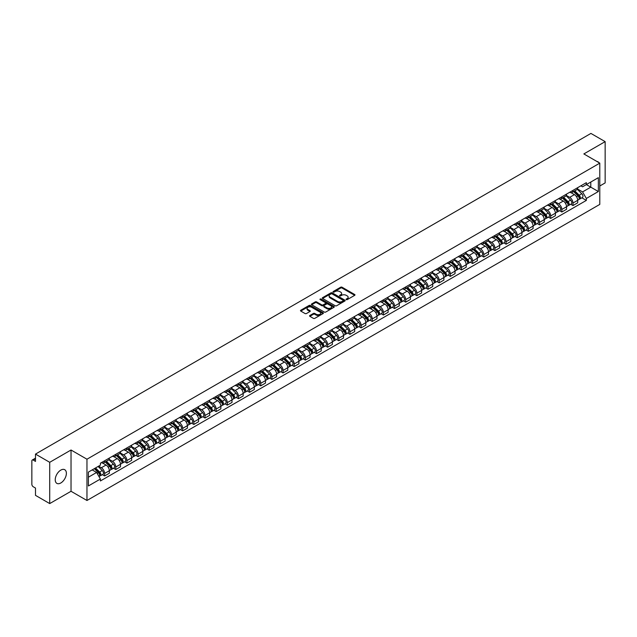 <?xml version="1.0" encoding="UTF-8"?>
<svg xmlns="http://www.w3.org/2000/svg" width="637" height="637" viewBox="0 0 637 637"><rect width="100%" height="100%" fill="white"/><g stroke="black" fill="none" stroke-linecap="round" stroke-linejoin="round"><path stroke-width="0.96" d="M346.257 299.629A0.693 0.398 0 0 0 347.237 299.629L354.69 295.329A0.995 0.573 0 0 0 354.984 294.923A0.995 0.573 0 0 0 354.69 294.517L342.061 287.223A0.995 0.573 0 0 0 340.66 287.223L333.207 291.531A0.693 0.398 0 0 0 334.186 292.096L335.15 291.539A3.177 1.831 0 0 1 339.64 291.539L340.691 292.144A3.177 1.831 0 0 1 341.623 293.442A3.177 1.831 0 0 1 340.691 294.74L339.728 295.297A0.693 0.398 0 0 0 340.715 295.863L341.679 295.305A3.177 1.831 0 0 1 346.17 295.305L347.221 295.91A3.177 1.831 0 0 1 348.152 297.208A3.177 1.831 0 0 1 347.221 298.506L346.257 299.064A0.693 0.398 0 0 0 346.257 299.629L346.257 299.064M60.802 482.981A7.883 4.555 120 0 0 65.953 476.038A7.883 4.555 120 0 0 64.743 469.716A7.883 4.555 120 0 0 60.802 470.106A7.883 4.555 120 0 0 55.65 477.057A7.883 4.555 120 0 0 56.86 483.372A7.883 4.555 120 0 0 60.802 482.981M598.852 162.594A7.883 4.555 120 0 0 598.016 161.838A7.883 4.555 120 0 0 596.933 161.487M309.861 315.498A0.995 0.573 0 0 0 309.566 315.904A0.995 0.573 0 0 0 309.861 316.31L313.404 318.357A0.995 0.573 0 0 0 314.805 318.357L323.086 313.579A0.995 0.573 0 0 0 323.373 313.173A0.995 0.573 0 0 0 323.086 312.767L310.45 305.473A0.995 0.573 0 0 0 309.049 305.473L300.768 310.251A0.995 0.573 0 0 0 300.481 310.657A0.995 0.573 0 0 0 300.768 311.063L305.051 313.531A0.995 0.573 0 0 0 306.453 313.531L309.996 311.493A0.995 0.573 0 0 0 310.291 311.087A0.995 0.573 0 0 0 309.996 310.681L307.878 309.455A2.652 1.529 0 0 1 307.098 308.372A2.652 1.529 0 0 1 308.738 306.954A2.652 1.529 0 0 1 311.628 307.289L319.941 312.09A2.652 1.529 0 0 1 320.722 313.173A2.652 1.529 0 0 1 319.081 314.59A2.652 1.529 0 0 1 316.191 314.256L314.805 313.452A0.995 0.573 0 0 0 313.404 313.452L309.861 315.498L309.861 316.31L313.404 314.28L313.404 313.452M86.966 459.213L71.026 450.009L49.718 462.311L35.497 454.093L590.921 133.42L605.15 141.637L583.85 153.931L599.791 163.136L86.966 459.213L86.966 500.483L599.791 204.405L599.791 163.136M335.221 305.76A0.995 0.573 0 0 0 336.623 305.76L344.904 300.975A0.995 0.573 0 0 0 345.198 300.568A0.995 0.573 0 0 0 344.904 300.17L332.275 292.877A0.995 0.573 0 0 0 330.874 292.877L322.593 297.654A0.995 0.573 0 0 0 322.298 298.06A0.995 0.573 0 0 0 322.593 298.466L335.221 305.76M320.451 299.78A0.693 0.398 0 0 1 321.152 299.876L333.979 307.281L325.714 312.058A0.995 0.573 0 0 1 324.313 312.058L311.684 304.765L315.227 302.734L315.227 301.906L311.684 303.953A0.995 0.573 0 0 0 311.389 304.359A0.995 0.573 0 0 0 311.684 304.765L311.684 303.953M315.227 302.734A0.995 0.573 0 0 1 316.629 302.734L316.629 301.906A0.995 0.573 0 0 0 315.227 301.906M316.629 301.906L321.749 304.868A0.995 0.573 0 0 0 323.15 304.868L325.507 303.507A0.995 0.573 0 0 0 325.794 303.101A0.995 0.573 0 0 0 325.507 302.702L320.172 299.621A0.693 0.398 0 0 1 321.152 299.056L333.995 306.469A0.995 0.573 0 0 1 334.282 306.875A0.995 0.573 0 0 1 333.995 307.273L333.995 306.469M49.718 462.311L49.718 503.58L35.497 495.363L35.497 488.061L33.283 486.779A2.022 1.17 -120 0 1 31.85 484.303L31.85 460.949A2.022 1.17 -120 0 1 32.272 460.018L35.497 458.154M599.791 186.004L605.15 182.907L605.15 141.637M49.718 503.58L71.026 491.278L86.966 500.483M35.497 454.093L35.497 461.403L33.283 460.121A2.022 1.17 -120 0 0 32.272 460.018M572.981 190.375A4.65 2.683 60 0 1 572.018 192.462L576.74 189.738A4.65 2.683 -120 0 0 577.703 187.652M566.285 195.384L569.693 197.351A4.65 2.683 60 0 1 572.981 203.044L577.703 200.321A4.65 2.683 -120 0 0 574.415 194.627L571.039 192.677M577.703 200.321L577.703 202.837L572.981 205.56L570.72 204.254M572.018 192.462A4.65 2.683 60 0 1 569.733 192.255M572.981 203.044L572.981 205.56M561.834 196.809A4.65 2.683 60 0 1 560.871 198.903L565.584 196.18A4.65 2.683 -120 0 0 566.548 194.086M559.573 210.696L561.834 212.002L566.548 209.278L566.548 206.762A4.65 2.683 -120 0 0 563.259 201.061L559.883 199.118M560.871 198.903A4.65 2.683 60 0 1 558.577 198.688M555.138 201.818L558.545 203.784A4.65 2.683 60 0 1 561.834 209.485L561.834 212.002M550.679 203.251A4.65 2.683 60 0 1 549.715 205.337L554.437 202.614A4.65 2.683 -120 0 0 555.4 200.528M548.417 217.129L550.679 218.435L555.4 215.712L555.4 213.196A4.65 2.683 -120 0 0 552.112 207.503L548.736 205.552M549.715 205.337A4.65 2.683 60 0 1 547.43 205.13M543.982 208.259L547.39 210.226A4.65 2.683 60 0 1 550.679 215.919L550.679 218.435M539.531 209.692A4.65 2.683 60 0 1 538.568 211.779L543.281 209.055A4.65 2.683 -120 0 0 544.245 206.969M537.27 223.571L539.531 224.877L544.245 222.154L544.245 219.638A4.65 2.683 -120 0 0 540.956 213.944L537.58 211.994M538.568 211.779A4.65 2.683 60 0 1 536.274 211.564M532.835 214.701L536.243 216.668A4.65 2.683 60 0 1 539.531 222.361L539.531 224.877M528.376 216.126A4.65 2.683 60 0 1 527.412 218.212L532.134 215.489A4.65 2.683 -120 0 0 533.097 213.403M526.114 230.013L528.376 231.319L533.097 228.595L533.097 226.071A4.65 2.683 -120 0 0 529.809 220.378L526.433 218.427M527.412 218.212A4.65 2.683 60 0 1 525.127 218.005M521.679 221.135L525.087 223.101A4.65 2.683 60 0 1 528.376 228.794L528.376 231.319M517.228 222.568A4.65 2.683 60 0 1 516.265 224.654L520.978 221.931A4.65 2.683 -120 0 0 521.942 219.845M514.967 236.446L517.228 237.752L521.942 235.029L521.942 232.513A4.65 2.683 -120 0 0 518.653 226.82L515.277 224.869M516.265 224.654A4.65 2.683 60 0 1 513.971 224.447M510.532 227.576L513.94 229.543A4.65 2.683 60 0 1 517.228 235.236L517.228 237.752M506.073 229.002A4.65 2.683 60 0 1 505.109 231.096L509.831 228.365A4.65 2.683 -120 0 0 510.794 226.278M503.811 242.888L506.073 244.194L510.794 241.471L510.794 238.955A4.65 2.683 -120 0 0 507.506 233.253L504.13 231.303M505.109 231.096A4.65 2.683 60 0 1 502.824 230.881M499.376 234.01L502.784 235.977A4.65 2.683 60 0 1 506.073 241.678L506.073 244.194M494.925 235.443A4.65 2.683 60 0 1 493.962 237.529L498.675 234.806A4.65 2.683 -120 0 0 499.639 232.72M492.664 249.322L494.925 250.628L499.639 247.904L499.639 245.388A4.65 2.683 -120 0 0 496.35 239.695L492.974 237.744M493.962 237.529A4.65 2.683 60 0 1 491.668 237.322M488.229 240.452L491.637 242.418A4.65 2.683 60 0 1 494.925 248.112L494.925 250.628M483.77 241.877A4.65 2.683 60 0 1 482.806 243.971L487.528 241.248A4.65 2.683 -120 0 0 488.491 239.154M481.508 255.763L483.77 257.069L488.491 254.346L488.491 251.83A4.65 2.683 -120 0 0 485.203 246.129L481.827 244.186M482.806 243.971A4.65 2.683 60 0 1 480.521 243.756M477.073 246.885L480.481 248.852A4.65 2.683 60 0 1 483.77 254.553L483.77 257.069M472.622 248.319A4.65 2.683 60 0 1 471.659 250.405L476.372 247.682A4.65 2.683 -120 0 0 477.336 245.595M470.361 262.197L472.622 263.503L477.336 260.78L477.336 258.264A4.65 2.683 -120 0 0 474.047 252.57L470.671 250.62M471.659 250.405A4.65 2.683 60 0 1 469.365 250.198M465.926 253.327L469.334 255.294A4.65 2.683 60 0 1 472.622 260.987L472.622 263.503M461.467 254.76A4.65 2.683 60 0 1 460.503 256.846L465.225 254.123A4.65 2.683 -120 0 0 466.188 252.037M459.205 268.639L461.467 269.945L466.188 267.222L466.188 264.705A4.65 2.683 -120 0 0 462.9 259.012L459.524 257.061M460.503 256.846A4.65 2.683 60 0 1 458.218 256.631M454.77 259.769L458.178 261.735A4.65 2.683 60 0 1 461.467 267.429L461.467 269.945M450.319 261.194A4.65 2.683 60 0 1 449.356 263.28L454.07 260.557A4.65 2.683 -120 0 0 455.033 258.471M448.058 275.08L450.319 276.386L455.033 273.663L455.033 271.139A4.65 2.683 -120 0 0 451.744 265.446L448.368 263.495M449.356 263.28A4.65 2.683 60 0 1 447.063 263.073M443.623 266.202L447.031 268.169A4.65 2.683 60 0 1 450.319 273.862L450.319 276.386M439.164 267.636A4.65 2.683 60 0 1 438.2 269.722L442.922 266.999A4.65 2.683 -120 0 0 443.885 264.912M436.902 281.514L439.164 282.82L443.885 280.097L443.885 277.581A4.65 2.683 -120 0 0 440.597 271.888L437.221 269.937M438.2 269.722A4.65 2.683 60 0 1 435.915 269.515M432.467 272.644L435.875 274.611A4.65 2.683 60 0 1 439.164 280.304L439.164 282.82M428.016 274.069A4.65 2.683 60 0 1 427.053 276.163L431.767 273.432A4.65 2.683 -120 0 0 432.73 271.346M425.755 287.956L428.016 289.262L432.73 286.539L432.73 284.014A4.65 2.683 -120 0 0 429.442 278.321L426.065 276.37M427.053 276.163A4.65 2.683 60 0 1 424.76 275.948M421.32 279.078L424.728 281.044A4.65 2.683 60 0 1 428.016 286.746L428.016 289.262M416.861 280.511A4.65 2.683 60 0 1 415.897 282.597L420.619 279.874A4.65 2.683 -120 0 0 421.583 277.788M414.599 294.39L416.861 295.695L421.583 292.972L421.583 290.456A4.65 2.683 -120 0 0 418.294 284.763L414.918 282.812M415.897 282.597A4.65 2.683 60 0 1 413.612 282.39M410.164 285.519L413.572 287.486A4.65 2.683 60 0 1 416.861 293.179L416.861 295.695M405.713 286.945A4.65 2.683 60 0 1 404.75 289.039L409.464 286.316A4.65 2.683 -120 0 0 410.427 284.221M403.452 300.831L405.713 302.137L410.427 299.414L410.427 296.898A4.65 2.683 -120 0 0 407.139 291.197L403.762 289.254M404.75 289.039A4.65 2.683 60 0 1 402.457 288.824M399.017 291.953L402.425 293.92A4.65 2.683 60 0 1 405.713 299.621L405.713 302.137M394.558 293.386A4.65 2.683 60 0 1 393.594 295.472L398.316 292.749A4.65 2.683 -120 0 0 399.28 290.663M392.296 307.265L394.558 308.571L399.28 305.848L399.28 303.331A4.65 2.683 -120 0 0 395.991 297.638L392.615 295.687M393.594 295.472A4.65 2.683 60 0 1 391.309 295.265M387.861 298.395L391.269 300.361A4.65 2.683 60 0 1 394.558 306.055L394.558 308.571M383.41 299.828A4.65 2.683 60 0 1 382.447 301.914L387.161 299.191A4.65 2.683 -120 0 0 388.124 297.105M381.149 313.707L383.41 315.012L388.124 312.289L388.124 309.773A4.65 2.683 -120 0 0 384.836 304.072L381.459 302.129M382.447 301.914A4.65 2.683 60 0 1 380.154 301.699M376.714 304.836L380.122 306.803A4.65 2.683 60 0 1 383.41 312.496L383.41 315.012M372.255 306.262A4.65 2.683 60 0 1 371.291 308.348L376.013 305.625A4.65 2.683 -120 0 0 376.977 303.538M369.993 320.148L372.255 321.454L376.977 318.731L376.977 316.207A4.65 2.683 -120 0 0 373.688 310.514L370.312 308.563M371.291 308.348A4.65 2.683 60 0 1 369.006 308.141M365.558 311.27L368.966 313.237A4.65 2.683 60 0 1 372.255 318.93L372.255 321.454M361.107 312.703A4.65 2.683 60 0 1 360.144 314.789L364.858 312.066A4.65 2.683 -120 0 0 365.821 309.98M358.846 326.582L361.107 327.888L365.821 325.165L365.821 322.648A4.65 2.683 -120 0 0 362.533 316.955L359.157 315.004M360.144 314.789A4.65 2.683 60 0 1 357.851 314.582M354.411 317.712L357.819 319.678A4.65 2.683 60 0 1 361.107 325.372L361.107 327.888M349.952 319.137A4.65 2.683 60 0 1 348.988 321.231L353.71 318.5A4.65 2.683 -120 0 0 354.674 316.414M347.691 333.024L349.952 334.329L354.674 331.606L354.674 329.082A4.65 2.683 -120 0 0 351.385 323.389L348.009 321.438M348.988 321.231A4.65 2.683 60 0 1 346.703 321.016M343.255 324.145L346.663 326.112A4.65 2.683 60 0 1 349.952 331.813L349.952 334.329M338.804 325.579A4.65 2.683 60 0 1 337.841 327.665L342.555 324.942A4.65 2.683 -120 0 0 343.518 322.855M336.543 339.457L338.804 340.763L343.518 338.04L343.518 335.524A4.65 2.683 -120 0 0 340.23 329.831L336.854 327.88M337.841 327.665A4.65 2.683 60 0 1 335.548 327.458M332.108 330.587L335.516 332.554A4.65 2.683 60 0 1 338.804 338.247L338.804 340.763M327.649 332.012A4.65 2.683 60 0 1 326.685 334.107L331.407 331.383A4.65 2.683 -120 0 0 332.371 329.289M325.388 345.899L327.649 347.205L332.371 344.482L332.371 341.965A4.65 2.683 -120 0 0 329.082 336.264L325.706 334.314M326.685 334.107A4.65 2.683 60 0 1 324.4 333.892M320.952 337.021L324.36 338.988A4.65 2.683 60 0 1 327.649 344.689L327.649 347.205M316.501 338.454A4.65 2.683 60 0 1 315.538 340.54L320.252 337.817A4.65 2.683 -120 0 0 321.215 335.731M314.24 352.333L316.501 353.639L321.215 350.915L321.215 348.399A4.65 2.683 -120 0 0 317.927 342.706L314.551 340.755M315.538 340.54A4.65 2.683 60 0 1 313.245 340.333M309.805 343.462L313.213 345.429A4.65 2.683 60 0 1 316.501 351.122L316.501 353.639M305.346 344.896A4.65 2.683 60 0 1 304.382 346.982L309.104 344.259A4.65 2.683 -120 0 0 310.068 342.173M303.085 358.774L305.346 360.08L310.068 357.357L310.068 354.841A4.65 2.683 -120 0 0 306.779 349.14L303.403 347.197M304.382 346.982A4.65 2.683 60 0 1 302.097 346.767M298.649 349.904L302.057 351.871A4.65 2.683 60 0 1 305.346 357.564L305.346 360.08M294.198 351.329A4.65 2.683 60 0 1 293.235 353.416L297.949 350.692A4.65 2.683 -120 0 0 298.912 348.606M291.937 365.216L294.198 366.522L298.912 363.799L298.912 361.275A4.65 2.683 -120 0 0 295.624 355.581L292.248 353.631M293.235 353.416A4.65 2.683 60 0 1 290.942 353.209M287.502 356.338L290.91 358.305A4.65 2.683 60 0 1 294.198 363.998L294.198 366.522M283.043 357.771A4.65 2.683 60 0 1 282.08 359.857L286.801 357.134A4.65 2.683 -120 0 0 287.765 355.048M280.782 371.65L283.043 372.956L287.765 370.232L287.765 367.716A4.65 2.683 -120 0 0 284.476 362.023L281.1 360.072M282.08 359.857A4.65 2.683 60 0 1 279.794 359.65M276.347 362.779L279.754 364.746A4.65 2.683 60 0 1 283.043 370.439L283.043 372.956M271.895 364.205A4.65 2.683 60 0 1 270.932 366.291L275.646 363.568A4.65 2.683 -120 0 0 276.609 361.482M269.634 378.091L271.895 379.397L276.609 376.674L276.609 374.15A4.65 2.683 -120 0 0 273.321 368.457L269.945 366.506M270.932 366.291A4.65 2.683 60 0 1 268.639 366.084M265.199 369.213L268.607 371.18A4.65 2.683 60 0 1 271.895 376.881L271.895 379.397M260.74 370.646A4.65 2.683 60 0 1 259.777 372.733L264.498 370.009A4.65 2.683 -120 0 0 265.462 367.923M258.479 384.525L260.74 385.831L265.462 383.108L265.462 380.592A4.65 2.683 -120 0 0 262.173 374.898L258.797 372.948M259.777 372.733A4.65 2.683 60 0 1 257.491 372.526M254.044 375.655L257.452 377.622A4.65 2.683 60 0 1 260.74 383.315L260.74 385.831M249.593 377.08A4.65 2.683 60 0 1 248.629 379.174L253.343 376.451A4.65 2.683 -120 0 0 254.306 374.357M247.331 390.967L249.593 392.273L254.306 389.549L254.306 387.033A4.65 2.683 -120 0 0 251.018 381.332L247.642 379.381M248.629 379.174A4.65 2.683 60 0 1 246.336 378.959M242.896 382.089L246.304 384.055A4.65 2.683 60 0 1 249.593 389.756L249.593 392.273M238.437 383.522A4.65 2.683 60 0 1 237.474 385.608L242.195 382.885A4.65 2.683 -120 0 0 243.159 380.799M236.176 397.4L238.437 398.706L243.159 395.983L243.159 393.467A4.65 2.683 -120 0 0 239.87 387.774L236.494 385.823M237.474 385.608A4.65 2.683 60 0 1 235.188 385.401M231.741 388.53L235.149 390.497A4.65 2.683 60 0 1 238.437 396.19L238.437 398.706M227.29 389.963A4.65 2.683 60 0 1 226.326 392.05L231.04 389.326A4.65 2.683 -120 0 0 232.003 387.24M225.028 403.842L227.29 405.148L232.003 402.425L232.003 399.909A4.65 2.683 -120 0 0 228.715 394.207L225.339 392.265M226.326 392.05A4.65 2.683 60 0 1 224.033 391.835M220.593 394.964L224.001 396.939A4.65 2.683 60 0 1 227.29 402.632L227.29 405.148M216.134 396.397A4.65 2.683 60 0 1 215.171 398.483L219.892 395.76A4.65 2.683 -120 0 0 220.856 393.674M213.873 410.284L216.134 411.59L220.856 408.866L220.856 406.342A4.65 2.683 -120 0 0 217.567 400.649L214.191 398.698M215.171 398.483A4.65 2.683 60 0 1 212.885 398.276M209.438 401.406L212.846 403.372A4.65 2.683 60 0 1 216.134 409.065L216.134 411.59M204.987 402.839A4.65 2.683 60 0 1 204.023 404.925L208.737 402.202A4.65 2.683 -120 0 0 209.7 400.116M202.725 416.717L204.987 418.023L209.7 415.3L209.7 412.784A4.65 2.683 -120 0 0 206.412 407.091L203.036 405.14M204.023 404.925A4.65 2.683 60 0 1 201.73 404.718M198.29 407.847L201.698 409.814A4.65 2.683 60 0 1 204.987 415.507L204.987 418.023M193.831 409.272A4.65 2.683 60 0 1 192.868 411.359L197.589 408.636A4.65 2.683 -120 0 0 198.553 406.549M191.57 423.159L193.831 424.465L198.553 421.742L198.553 419.218A4.65 2.683 -120 0 0 195.264 413.524L191.888 411.574M192.868 411.359A4.65 2.683 60 0 1 190.582 411.152M187.135 414.281L190.543 416.248A4.65 2.683 60 0 1 193.831 421.949L193.831 424.465M182.684 415.714A4.65 2.683 60 0 1 181.72 417.8L186.434 415.077A4.65 2.683 -120 0 0 187.397 412.991M180.422 429.593L182.684 430.899L187.397 428.175L187.397 425.659A4.65 2.683 -120 0 0 184.109 419.966L180.733 418.015M181.72 417.8A4.65 2.683 60 0 1 179.427 417.593M175.987 420.723L179.395 422.689A4.65 2.683 60 0 1 182.684 428.382L182.684 430.899M171.528 422.148A4.65 2.683 60 0 1 170.565 424.242L175.286 421.519A4.65 2.683 -120 0 0 176.25 419.425M169.267 436.034L171.528 437.34L176.25 434.617L176.25 432.101A4.65 2.683 -120 0 0 172.961 426.4L169.585 424.449M170.565 424.242A4.65 2.683 60 0 1 168.279 424.027M164.832 427.156L168.24 429.123A4.65 2.683 60 0 1 171.528 434.824L171.528 437.34M160.381 428.59A4.65 2.683 60 0 1 159.417 430.676L164.131 427.953A4.65 2.683 -120 0 0 165.094 425.866M158.119 442.468L160.381 443.774L165.094 441.051L165.094 438.535A4.65 2.683 -120 0 0 161.806 432.842L158.43 430.891M159.417 430.676A4.65 2.683 60 0 1 157.124 430.469M153.684 433.598L157.092 435.565A4.65 2.683 60 0 1 160.381 441.258L160.381 443.774M149.225 435.031A4.65 2.683 60 0 1 148.262 437.117L152.984 434.394A4.65 2.683 -120 0 0 153.947 432.308M146.964 448.91L149.225 450.216L153.947 447.493L153.947 444.976A4.65 2.683 -120 0 0 150.658 439.275L147.282 437.332M148.262 437.117A4.65 2.683 60 0 1 145.977 436.902M142.529 440.032L145.937 442.006A4.65 2.683 60 0 1 149.225 447.7L149.225 450.216M138.078 441.465A4.65 2.683 60 0 1 137.114 443.551L141.828 440.828A4.65 2.683 -120 0 0 142.792 438.742M135.816 455.351L138.078 456.657L142.792 453.934L142.792 451.41A4.65 2.683 -120 0 0 139.503 445.717L136.127 443.766M137.114 443.551A4.65 2.683 60 0 1 134.821 443.344M131.381 446.473L134.789 448.44A4.65 2.683 60 0 1 138.078 454.133L138.078 456.657M126.922 447.907A4.65 2.683 60 0 1 125.959 449.993L130.681 447.27A4.65 2.683 -120 0 0 131.644 445.183M124.661 461.785L126.922 463.091L131.644 460.368L131.644 457.852A4.65 2.683 -120 0 0 128.356 452.159L124.979 450.208M125.959 449.993A4.65 2.683 60 0 1 123.674 449.786M120.226 452.915L123.634 454.882A4.65 2.683 60 0 1 126.922 460.575L126.922 463.091M115.775 454.34A4.65 2.683 60 0 1 114.811 456.426L119.525 453.703A4.65 2.683 -120 0 0 120.489 451.617M113.513 468.227L115.775 469.533L120.489 466.81L120.489 464.285A4.65 2.683 -120 0 0 117.2 458.592L113.824 456.641M114.811 456.426A4.65 2.683 60 0 1 112.518 456.219M109.078 459.349L112.486 461.315A4.65 2.683 60 0 1 115.775 467.017L115.775 469.533M104.619 460.782A4.65 2.683 60 0 1 103.656 462.868L108.378 460.145A4.65 2.683 -120 0 0 109.341 458.059M102.358 474.661L104.619 475.966L109.341 473.243L109.341 470.727A4.65 2.683 -120 0 0 106.053 465.034L102.676 463.083M103.656 462.868A4.65 2.683 60 0 1 101.371 462.661M98.616 466.188L101.331 467.757A4.65 2.683 60 0 1 104.619 473.45L104.619 475.966M580.88 185.813L582.56 186.784L598.358 177.667L590.786 182.039L590.786 187.159L582.56 191.904L577.441 188.942M88.392 477.209L96.617 472.463L100.399 479.024L88.392 485.959L88.392 472.089L100.399 465.153L100.399 463.218L586.351 182.66L586.351 184.595L598.358 191.53L586.351 198.465L582.56 191.904M598.358 177.667L598.358 191.53M100.399 479.024L100.399 480.959L586.351 200.4L586.351 198.465M71.026 450.009L71.026 491.278M96.617 472.463L92.182 469.899M581.876 197.82L586.351 200.4M346.536 299.724L347.221 299.334A3.177 1.831 0 0 0 348.152 298.036L348.152 297.208M341.623 293.442L341.623 294.27A3.177 1.831 0 0 1 340.691 295.568L340.007 295.958M354.69 294.517L354.69 295.329L342.061 288.051A0.995 0.573 0 0 0 340.66 288.051L333.485 292.192M344.904 300.17L344.904 300.975L332.275 293.697A0.995 0.573 0 0 0 330.874 293.697L322.609 298.474L322.593 297.654M343.152 300.855A0.693 0.398 0 0 0 343.152 300.29L332.068 293.888A0.693 0.398 0 0 0 331.081 293.888L330.062 294.477A3.177 1.831 0 0 0 329.138 295.775A3.177 1.831 0 0 0 330.062 297.065L337.642 301.444A3.177 1.831 0 0 0 342.133 301.444L343.152 300.855L343.152 301.683A0.693 0.398 0 0 0 343.152 301.118M329.138 295.775L329.138 296.595A3.177 1.831 0 0 0 330.062 297.893L330.062 297.065M343.152 301.683L342.133 302.272A3.177 1.831 0 0 1 337.642 302.272L330.062 297.893M316.629 302.734L321.749 305.688A0.995 0.573 0 0 0 323.15 305.688L325.507 304.335A0.995 0.573 0 0 0 325.794 303.929L325.794 303.101M327.068 307.934A2.652 1.529 0 0 0 329.958 308.268A2.652 1.529 0 0 0 331.598 306.851A2.652 1.529 0 0 0 330.818 305.768L327.888 304.08A0.995 0.573 0 0 0 326.486 304.08L324.137 305.434A0.995 0.573 0 0 0 323.843 305.84A0.995 0.573 0 0 0 324.137 306.246L327.068 307.934L327.068 308.762A2.652 1.529 0 0 0 329.958 309.096A2.652 1.529 0 0 0 331.598 307.679L331.598 306.851M323.843 305.84L323.843 306.668A0.995 0.573 0 0 0 324.137 307.066L324.137 306.246M327.068 308.762L324.137 307.066M320.722 313.173L320.722 313.993A2.652 1.529 0 0 1 319.081 315.411A2.652 1.529 0 0 1 316.191 315.076L314.805 314.28A0.995 0.573 0 0 0 313.404 314.28M307.098 308.372L307.098 309.192A2.652 1.529 0 0 0 307.878 310.283L307.878 309.455M309.996 310.681L309.996 311.493L307.878 310.283M323.07 313.587L310.45 306.301A0.995 0.573 0 0 0 309.049 306.301L300.783 311.071L300.768 310.251M573.579 191.562L577.974 195.893A2.524 1.457 60 0 1 578.643 199.684L577.695 200.225M574.463 192.422L576.318 193.497M574.072 191.275L578.882 196.021A1.21 0.701 60 0 1 579.2 197.844A1.21 0.701 60 0 1 579.089 197.884M574.797 190.861L579.192 195.193A2.524 1.457 60 0 1 579.861 198.983A2.524 1.457 60 0 1 579.097 199.062M577.257 189.261L581.764 193.704A2.524 1.457 60 0 1 582.433 197.494L579.861 198.983M562.431 197.996L566.826 202.335A2.524 1.457 60 0 1 567.487 206.117L566.548 206.667M563.307 198.863L565.17 199.938M562.917 197.717L567.726 202.462A1.21 0.701 60 0 1 568.053 204.278A1.21 0.701 60 0 1 567.941 204.326M563.649 197.295L568.037 201.626A2.524 1.457 60 0 1 568.706 205.417A2.524 1.457 60 0 1 567.941 205.504M566.102 195.694L570.609 200.145A2.524 1.457 60 0 1 571.278 203.936L568.706 205.417M551.276 204.437L555.671 208.769A2.524 1.457 60 0 1 556.34 212.559L555.392 213.1M552.16 205.297L554.015 206.372M551.769 204.158L556.579 208.904A1.21 0.701 60 0 1 556.897 210.72A1.21 0.701 60 0 1 556.786 210.767M552.494 203.736L556.889 208.068A2.524 1.457 60 0 1 557.558 211.858A2.524 1.457 60 0 1 556.794 211.938M554.954 202.136L559.461 206.579A2.524 1.457 60 0 1 560.13 210.369L557.558 211.858M540.128 210.871L544.524 215.21A2.524 1.457 60 0 1 545.184 219.001L544.245 219.542M541.004 211.739L542.867 212.814M540.614 210.592L545.423 215.338A1.21 0.701 60 0 1 545.75 217.161A1.21 0.701 60 0 1 545.638 217.201M541.346 210.17L545.734 214.51A2.524 1.457 60 0 1 546.403 218.3A2.524 1.457 60 0 1 545.638 218.38M543.799 208.57L548.314 213.021A2.524 1.457 60 0 1 548.975 216.811L546.403 218.3M528.973 217.313L533.368 221.644A2.524 1.457 60 0 1 534.037 225.434L533.089 225.984M529.857 218.18L531.712 219.255M529.466 217.034L534.276 221.78A1.21 0.701 60 0 1 534.594 223.595A1.21 0.701 60 0 1 534.483 223.643M530.191 216.612L534.586 220.943A2.524 1.457 60 0 1 535.255 224.734A2.524 1.457 60 0 1 534.491 224.813M532.651 215.011L537.158 219.462A2.524 1.457 60 0 1 537.827 223.245L535.255 224.734M517.825 223.754L522.221 228.086A2.524 1.457 60 0 1 522.881 231.876L521.942 232.417M518.701 224.614L520.564 225.689M518.311 223.468L523.12 228.213A1.21 0.701 60 0 1 523.447 230.037A1.21 0.701 60 0 1 523.335 230.076M519.044 223.046L523.431 227.385A2.524 1.457 60 0 1 524.1 231.175A2.524 1.457 60 0 1 523.335 231.255M521.496 221.453L526.011 225.896A2.524 1.457 60 0 1 526.672 229.686L524.1 231.175M506.67 230.188L511.065 234.52A2.524 1.457 60 0 1 511.734 238.31L510.794 238.859M507.554 231.056L509.409 232.131M507.163 229.909L511.973 234.655A1.21 0.701 60 0 1 512.291 236.47A1.21 0.701 60 0 1 512.18 236.518M507.888 229.487L512.283 233.819A2.524 1.457 60 0 1 512.952 237.609A2.524 1.457 60 0 1 512.188 237.689M510.348 227.887L514.855 232.338A2.524 1.457 60 0 1 515.524 236.128L512.952 237.609M495.522 236.63L499.918 240.961A2.524 1.457 60 0 1 500.578 244.751L499.639 245.293M496.398 237.49L498.261 238.564M496.008 236.343L500.817 241.089A1.21 0.701 60 0 1 501.144 242.912A1.21 0.701 60 0 1 501.032 242.952M496.741 235.929L501.128 240.26A2.524 1.457 60 0 1 501.797 244.051A2.524 1.457 60 0 1 501.032 244.13M499.193 234.328L503.708 238.771A2.524 1.457 60 0 1 504.369 242.562L501.797 244.051M484.367 243.063L488.762 247.403A2.524 1.457 60 0 1 489.431 251.185L488.491 251.734M485.251 243.931L487.106 245.006M484.861 242.785L489.67 247.53A1.21 0.701 60 0 1 489.988 249.346A1.21 0.701 60 0 1 489.877 249.393M485.585 242.363L489.98 246.694A2.524 1.457 60 0 1 490.649 250.484A2.524 1.457 60 0 1 489.885 250.572M488.046 240.762L492.552 245.213A2.524 1.457 60 0 1 493.221 249.003L490.649 250.484M473.219 249.505L477.615 253.837A2.524 1.457 60 0 1 478.276 257.627L477.336 258.168M474.095 250.365L475.958 251.44M473.705 249.226L478.514 253.972A1.21 0.701 60 0 1 478.841 255.787A1.21 0.701 60 0 1 478.729 255.835M474.438 248.804L478.825 253.136A2.524 1.457 60 0 1 479.494 256.926A2.524 1.457 60 0 1 478.729 257.006M476.89 247.204L481.405 251.647A2.524 1.457 60 0 1 482.066 255.437L479.494 256.926M462.064 255.939L466.459 260.278A2.524 1.457 60 0 1 467.128 264.068L466.188 264.61M462.948 256.807L464.803 257.881M462.558 255.66L467.367 260.406A1.21 0.701 60 0 1 467.685 262.229A1.21 0.701 60 0 1 467.574 262.269M463.282 255.238L467.677 259.577A2.524 1.457 60 0 1 468.346 263.368A2.524 1.457 60 0 1 467.582 263.447M465.743 253.637L470.249 258.089A2.524 1.457 60 0 1 470.918 261.879L468.346 263.368M450.916 262.38L455.312 266.712A2.524 1.457 60 0 1 455.973 270.502L455.033 271.051M451.792 263.248L453.655 264.323M451.402 262.102L456.211 266.847A1.21 0.701 60 0 1 456.538 268.663A1.21 0.701 60 0 1 456.426 268.71M452.135 261.68L456.522 266.011A2.524 1.457 60 0 1 457.191 269.801A2.524 1.457 60 0 1 456.426 269.881M454.587 260.079L459.102 264.53A2.524 1.457 60 0 1 459.763 268.312L457.191 269.801M439.761 268.822L444.156 273.154A2.524 1.457 60 0 1 444.825 276.944L443.885 277.485M440.645 269.682L442.5 270.757M440.255 268.535L445.064 273.281A1.21 0.701 60 0 1 445.382 275.104A1.21 0.701 60 0 1 445.271 275.144M440.979 268.113L445.374 272.453A2.524 1.457 60 0 1 446.043 276.243A2.524 1.457 60 0 1 445.279 276.323M443.44 266.521L447.946 270.964A2.524 1.457 60 0 1 448.615 274.754L446.043 276.243M428.613 275.256L433.009 279.587A2.524 1.457 60 0 1 433.67 283.377L432.73 283.927M429.489 276.124L431.353 277.199M429.099 274.977L433.908 279.723A1.21 0.701 60 0 1 434.235 281.538A1.21 0.701 60 0 1 434.123 281.586M429.832 274.555L434.219 278.887A2.524 1.457 60 0 1 434.888 282.677A2.524 1.457 60 0 1 434.123 282.756M432.284 272.954L436.799 277.406A2.524 1.457 60 0 1 437.46 281.196L434.888 282.677M417.458 281.697L421.853 286.029A2.524 1.457 60 0 1 422.522 289.819L421.583 290.361M418.342 282.557L420.197 283.632M417.952 281.411L422.761 286.156A1.21 0.701 60 0 1 423.079 287.98A1.21 0.701 60 0 1 422.968 288.02M418.676 280.997L423.072 285.328A2.524 1.457 60 0 1 423.74 289.118A2.524 1.457 60 0 1 422.976 289.198M421.137 279.396L425.643 283.839A2.524 1.457 60 0 1 426.312 287.629L423.74 289.118M406.31 288.131L410.706 292.471A2.524 1.457 60 0 1 411.367 296.253L410.427 296.802M407.186 288.999L409.05 290.074M406.796 287.852L411.606 292.598A1.21 0.701 60 0 1 411.932 294.413A1.21 0.701 60 0 1 411.821 294.461M407.529 287.43L411.916 291.762A2.524 1.457 60 0 1 412.585 295.552A2.524 1.457 60 0 1 411.821 295.64M409.981 285.83L414.496 290.281A2.524 1.457 60 0 1 415.157 294.071L412.585 295.552M395.155 294.573L399.55 298.904A2.524 1.457 60 0 1 400.219 302.694L399.28 303.236M396.039 295.433L397.894 296.508M395.649 294.294L400.458 299.04A1.21 0.701 60 0 1 400.777 300.855A1.21 0.701 60 0 1 400.665 300.903M396.373 293.872L400.769 298.204A2.524 1.457 60 0 1 401.437 301.994A2.524 1.457 60 0 1 400.673 302.073M398.834 292.272L403.34 296.715A2.524 1.457 60 0 1 404.009 300.505L401.437 301.994M384.007 301.006L388.403 305.346A2.524 1.457 60 0 1 389.064 309.136L388.124 309.678M384.883 301.874L386.747 302.949M384.493 300.728L389.303 305.473A1.21 0.701 60 0 1 389.629 307.297A1.21 0.701 60 0 1 389.518 307.337M385.226 300.306L389.613 304.645A2.524 1.457 60 0 1 390.282 308.427A2.524 1.457 60 0 1 389.518 308.515M387.678 298.705L392.193 303.156A2.524 1.457 60 0 1 392.854 306.946L390.282 308.427M372.852 307.448L377.247 311.78A2.524 1.457 60 0 1 377.916 315.57L376.977 316.119M373.736 308.316L375.591 309.391M373.346 307.169L378.155 311.915A1.21 0.701 60 0 1 378.474 313.73A1.21 0.701 60 0 1 378.362 313.778M374.07 306.747L378.466 311.079A2.524 1.457 60 0 1 379.134 314.869A2.524 1.457 60 0 1 378.37 314.949M376.531 305.147L381.037 309.598A2.524 1.457 60 0 1 381.706 313.38L379.134 314.869M361.705 313.89L366.1 318.221A2.524 1.457 60 0 1 366.761 322.011L365.821 322.553M362.58 314.75L364.444 315.825M362.19 313.603L367 318.349A1.21 0.701 60 0 1 367.326 320.172A1.21 0.701 60 0 1 367.215 320.212M362.923 313.181L367.31 317.521A2.524 1.457 60 0 1 367.979 321.311A2.524 1.457 60 0 1 367.215 321.39M365.375 311.589L369.89 316.032A2.524 1.457 60 0 1 370.551 319.822L367.979 321.311M350.549 320.323L354.944 324.655A2.524 1.457 60 0 1 355.613 328.445L354.674 328.995M351.433 321.191L353.288 322.266M351.043 320.045L355.852 324.79A1.21 0.701 60 0 1 356.171 326.606A1.21 0.701 60 0 1 356.059 326.654M351.767 319.623L356.163 323.954A2.524 1.457 60 0 1 356.831 327.744A2.524 1.457 60 0 1 356.067 327.824M354.228 318.022L358.735 322.473A2.524 1.457 60 0 1 359.403 326.263L356.831 327.744M339.402 326.765L343.797 331.097A2.524 1.457 60 0 1 344.458 334.887L343.518 335.428M340.277 327.625L342.141 328.7M339.887 326.478L344.697 331.224A1.21 0.701 60 0 1 345.023 333.047A1.21 0.701 60 0 1 344.912 333.087M340.62 326.064L345.007 330.396A2.524 1.457 60 0 1 345.676 334.186A2.524 1.457 60 0 1 344.912 334.266M343.072 324.464L347.587 328.907A2.524 1.457 60 0 1 348.248 332.697L345.676 334.186M328.246 333.199L332.641 337.538A2.524 1.457 60 0 1 333.31 341.321L332.371 341.87M329.13 334.067L330.985 335.142M328.74 332.92L333.549 337.666A1.21 0.701 60 0 1 333.868 339.481A1.21 0.701 60 0 1 333.756 339.529M329.464 332.498L333.86 336.83A2.524 1.457 60 0 1 334.529 340.62A2.524 1.457 60 0 1 333.764 340.707M331.925 330.898L336.432 335.349A2.524 1.457 60 0 1 337.1 339.139L334.529 340.62M317.099 339.64L321.494 343.972A2.524 1.457 60 0 1 322.155 347.762L321.215 348.304M317.974 340.5L319.838 341.575M317.584 339.362L322.394 344.107A1.21 0.701 60 0 1 322.72 345.923A1.21 0.701 60 0 1 322.609 345.971M318.317 338.94L322.704 343.271A2.524 1.457 60 0 1 323.373 347.061A2.524 1.457 60 0 1 322.609 347.141M320.769 337.339L325.284 341.782A2.524 1.457 60 0 1 325.945 345.572L323.373 347.061M305.943 346.074L310.338 350.414A2.524 1.457 60 0 1 311.007 354.204L310.068 354.745M306.827 346.942L308.682 348.017M306.437 345.795L311.246 350.541A1.21 0.701 60 0 1 311.565 352.365A1.21 0.701 60 0 1 311.453 352.404M307.161 345.373L311.557 349.713A2.524 1.457 60 0 1 312.226 353.495A2.524 1.457 60 0 1 311.461 353.583M309.622 343.773L314.129 348.224A2.524 1.457 60 0 1 314.797 352.014L312.226 353.495M294.796 352.516L299.191 356.847A2.524 1.457 60 0 1 299.852 360.638L298.912 361.187M295.672 353.384L297.535 354.459M295.281 352.237L300.091 356.983A1.21 0.701 60 0 1 300.417 358.798A1.21 0.701 60 0 1 300.306 358.846M296.014 351.815L300.401 356.147A2.524 1.457 60 0 1 301.07 359.937A2.524 1.457 60 0 1 300.306 360.016M298.466 350.215L302.981 354.666A2.524 1.457 60 0 1 303.642 358.448L301.07 359.937M283.648 358.957L288.035 363.289A2.524 1.457 60 0 1 288.704 367.079L287.765 367.621M284.524 359.817L286.379 360.892M284.134 358.671L288.943 363.416A1.21 0.701 60 0 1 289.262 365.24A1.21 0.701 60 0 1 289.15 365.28M284.858 358.249L289.254 362.588A2.524 1.457 60 0 1 289.923 366.379A2.524 1.457 60 0 1 289.158 366.458M287.319 356.656L291.826 361.099A2.524 1.457 60 0 1 292.494 364.89L289.923 366.379M272.493 365.391L276.888 369.723A2.524 1.457 60 0 1 277.549 373.513L276.609 374.062M273.369 366.259L275.232 367.334M272.978 365.112L277.788 369.858A1.21 0.701 60 0 1 278.114 371.674A1.21 0.701 60 0 1 278.003 371.721M273.711 364.69L278.098 369.022A2.524 1.457 60 0 1 278.767 372.812A2.524 1.457 60 0 1 278.003 372.892M276.163 363.09L280.678 367.541A2.524 1.457 60 0 1 281.339 371.331L278.767 372.812M261.345 371.833L265.733 376.164A2.524 1.457 60 0 1 266.401 379.955L265.462 380.496M262.221 372.693L264.076 373.768M261.831 371.546L266.64 376.292A1.21 0.701 60 0 1 266.959 378.115A1.21 0.701 60 0 1 266.847 378.155M262.555 371.132L266.951 375.464A2.524 1.457 60 0 1 267.62 379.254A2.524 1.457 60 0 1 266.855 379.334M265.016 369.532L269.523 373.975A2.524 1.457 60 0 1 270.192 377.765L267.62 379.254M250.19 378.267L254.585 382.606A2.524 1.457 60 0 1 255.246 386.388L254.306 386.938M251.066 379.134L252.929 380.209M250.675 377.988L255.485 382.733A1.21 0.701 60 0 1 255.811 384.549A1.21 0.701 60 0 1 255.7 384.597M251.408 377.566L255.795 381.897A2.524 1.457 60 0 1 256.464 385.688A2.524 1.457 60 0 1 255.7 385.775M253.86 375.965L258.375 380.416A2.524 1.457 60 0 1 259.036 384.207L256.464 385.688M239.042 384.708L243.43 389.04A2.524 1.457 60 0 1 244.098 392.83L243.159 393.371M239.918 385.568L241.773 386.643M239.528 384.43L244.337 389.175A1.21 0.701 60 0 1 244.656 390.991A1.21 0.701 60 0 1 244.544 391.03M240.253 384.007L244.648 388.339A2.524 1.457 60 0 1 245.317 392.129A2.524 1.457 60 0 1 244.552 392.209M242.713 382.407L247.22 386.85A2.524 1.457 60 0 1 247.889 390.64L245.317 392.129M227.887 391.142L232.282 395.481A2.524 1.457 60 0 1 232.943 399.272L232.003 399.813M228.763 392.01L230.626 393.085M228.372 390.863L233.182 395.609A1.21 0.701 60 0 1 233.508 397.432A1.21 0.701 60 0 1 233.397 397.472M229.105 390.441L233.492 394.781A2.524 1.457 60 0 1 234.161 398.563A2.524 1.457 60 0 1 233.397 398.651M231.557 388.841L236.072 393.292A2.524 1.457 60 0 1 236.733 397.082L234.161 398.563M216.739 397.584L221.127 401.915A2.524 1.457 60 0 1 221.795 405.705L220.856 406.255M217.615 398.451L219.47 399.526M217.225 397.305L222.034 402.051A1.21 0.701 60 0 1 222.353 403.866A1.21 0.701 60 0 1 222.241 403.914M217.95 396.883L222.345 401.214A2.524 1.457 60 0 1 223.014 405.005A2.524 1.457 60 0 1 222.249 405.084M220.41 395.282L224.917 399.733A2.524 1.457 60 0 1 225.586 403.516L223.014 405.005M205.584 404.025L209.979 408.357A2.524 1.457 60 0 1 210.64 412.147L209.7 412.688M206.46 404.885L208.323 405.96M206.07 403.739L210.879 408.484A1.21 0.701 60 0 1 211.205 410.308A1.21 0.701 60 0 1 211.094 410.347M206.802 403.317L211.189 407.656A2.524 1.457 60 0 1 211.858 411.446A2.524 1.457 60 0 1 211.094 411.526M209.255 401.724L213.769 406.167A2.524 1.457 60 0 1 214.43 409.957L211.858 411.446M194.436 410.459L198.824 414.791A2.524 1.457 60 0 1 199.492 418.581L198.553 419.13M195.312 411.327L197.167 412.402M194.922 410.18L199.731 414.926A1.21 0.701 60 0 1 200.05 416.741A1.21 0.701 60 0 1 199.938 416.789M195.647 409.758L200.042 414.09A2.524 1.457 60 0 1 200.711 417.88A2.524 1.457 60 0 1 199.946 417.96M198.107 408.158L202.614 412.609A2.524 1.457 60 0 1 203.283 416.399L200.711 417.88M183.281 416.901L187.676 421.232A2.524 1.457 60 0 1 188.337 425.022L187.397 425.564M184.157 417.761L186.02 418.835M183.767 416.614L188.576 421.36A1.21 0.701 60 0 1 188.902 423.183A1.21 0.701 60 0 1 188.791 423.223M184.499 416.2L188.886 420.531A2.524 1.457 60 0 1 189.555 424.322A2.524 1.457 60 0 1 188.791 424.401M186.952 414.599L191.466 419.042A2.524 1.457 60 0 1 192.127 422.833L189.555 424.322M172.133 423.334L176.521 427.674A2.524 1.457 60 0 1 177.19 431.456L176.25 432.005M173.009 424.202L174.864 425.277M172.619 423.056L177.428 427.801A1.21 0.701 60 0 1 177.747 429.617A1.21 0.701 60 0 1 177.635 429.664M173.344 422.634L177.739 426.965A2.524 1.457 60 0 1 178.408 430.755A2.524 1.457 60 0 1 177.643 430.843M175.804 421.033L180.311 425.484A2.524 1.457 60 0 1 180.98 429.274L178.408 430.755M160.978 429.776L165.373 434.108A2.524 1.457 60 0 1 166.034 437.898L165.094 438.439M161.854 430.636L163.717 431.711M161.464 429.497L166.273 434.243A1.21 0.701 60 0 1 166.599 436.058A1.21 0.701 60 0 1 166.488 436.098M162.196 429.075L166.583 433.407A2.524 1.457 60 0 1 167.252 437.197A2.524 1.457 60 0 1 166.488 437.277M164.649 427.475L169.163 431.918A2.524 1.457 60 0 1 169.824 435.708L167.252 437.197M149.83 436.21L154.218 440.549A2.524 1.457 60 0 1 154.887 444.339L153.947 444.881M150.706 437.078L152.561 438.152M150.316 435.931L155.125 440.677A1.21 0.701 60 0 1 155.444 442.5A1.21 0.701 60 0 1 155.332 442.54M151.041 435.509L155.436 439.849A2.524 1.457 60 0 1 156.105 443.631A2.524 1.457 60 0 1 155.34 443.718M153.501 433.908L158.008 438.36A2.524 1.457 60 0 1 158.677 442.15L156.105 443.631M138.675 442.651L143.07 446.983A2.524 1.457 60 0 1 143.731 450.773L142.792 451.322M139.551 443.519L141.414 444.594M139.161 442.373L143.97 447.118A1.21 0.701 60 0 1 144.296 448.934A1.21 0.701 60 0 1 144.185 448.981M139.893 441.951L144.28 446.282A2.524 1.457 60 0 1 144.949 450.072A2.524 1.457 60 0 1 144.185 450.152M142.346 440.35L146.86 444.801A2.524 1.457 60 0 1 147.521 448.583L144.949 450.072M127.527 449.093L131.915 453.425A2.524 1.457 60 0 1 132.584 457.215L131.644 457.756M128.403 449.953L130.259 451.028M128.013 448.806L132.822 453.552A1.21 0.701 60 0 1 133.141 455.375A1.21 0.701 60 0 1 133.029 455.415M128.738 448.384L133.133 452.724A2.524 1.457 60 0 1 133.802 456.514A2.524 1.457 60 0 1 133.037 456.594M131.198 446.792L135.705 451.235A2.524 1.457 60 0 1 136.374 455.025L133.802 456.514M116.372 455.527L120.767 459.858A2.524 1.457 60 0 1 121.428 463.648L120.489 464.198M117.248 456.395L119.111 457.47M116.858 455.248L121.667 459.994A1.21 0.701 60 0 1 121.993 461.809A1.21 0.701 60 0 1 121.882 461.857M117.59 454.826L121.978 459.158A2.524 1.457 60 0 1 122.646 462.948A2.524 1.457 60 0 1 121.882 463.027M120.043 453.226L124.557 457.677A2.524 1.457 60 0 1 125.218 461.467L122.646 462.948M105.224 461.968L109.612 466.3A2.524 1.457 60 0 1 110.281 470.09L109.341 470.632M106.1 462.828L107.956 463.903M105.71 461.682L110.52 466.427A1.21 0.701 60 0 1 110.838 468.251A1.21 0.701 60 0 1 110.727 468.291M106.435 461.268L110.83 465.599A2.524 1.457 60 0 1 111.499 469.389A2.524 1.457 60 0 1 110.734 469.469M108.895 459.667L113.402 464.11A2.524 1.457 60 0 1 114.071 467.9L111.499 469.389M94.332 468.665L98.464 472.742A2.524 1.457 60 0 1 99.125 476.524L99.006 476.603M94.945 469.27L96.808 470.345M94.817 468.378L99.364 472.869A1.21 0.701 60 0 1 99.691 474.684A1.21 0.701 60 0 1 99.579 474.732M95.542 467.964L99.675 472.033A2.524 1.457 60 0 1 100.343 475.823A2.524 1.457 60 0 1 99.579 475.911M98.122 466.475L102.254 470.552A2.524 1.457 60 0 1 102.915 474.342L100.343 475.823M115.775 467.017L120.489 464.285M126.922 460.575L131.644 457.852M138.078 454.133L142.792 451.41M149.225 447.7L153.947 444.976M160.381 441.258L165.094 438.535M171.528 434.824L176.25 432.101M182.684 428.382L187.397 425.659M193.831 421.949L198.553 419.218M204.987 415.507L209.7 412.784M216.134 409.065L220.856 406.342M227.29 402.632L232.003 399.909M238.437 396.19L243.159 393.467M249.593 389.756L254.306 387.033M260.74 383.315L265.462 380.592M271.895 376.881L276.609 374.15M283.043 370.439L287.765 367.716M294.198 363.998L298.912 361.275M305.346 357.564L310.068 354.841M316.501 351.122L321.215 348.399M327.649 344.689L332.371 341.965M338.804 338.247L343.518 335.524M349.952 331.813L354.674 329.082M361.107 325.372L365.821 322.648M372.255 318.93L376.977 316.207M383.41 312.496L388.124 309.773M394.558 306.055L399.28 303.331M405.713 299.621L410.427 296.898M416.861 293.179L421.583 290.456M428.016 286.746L432.73 284.014M439.164 280.304L443.885 277.581M450.319 273.862L455.033 271.139M461.467 267.429L466.188 264.705M472.622 260.987L477.336 258.264M483.77 254.553L488.491 251.83M494.925 248.112L499.639 245.388M506.073 241.678L510.794 238.955M517.228 235.236L521.942 232.513M528.376 228.794L533.097 226.071M539.531 222.361L544.245 219.638M550.679 215.919L555.4 213.196M561.834 209.485L566.548 206.762M104.619 473.45L109.341 470.727M101.331 467.757L106.053 465.034M112.486 461.315L117.2 458.592M123.634 454.882L128.356 452.159M134.789 448.44L139.503 445.717M145.937 442.006L150.658 439.275M157.092 435.565L161.806 432.842M168.24 429.123L172.961 426.4M179.395 422.689L184.109 419.966M190.543 416.248L195.264 413.524M201.698 409.814L206.412 407.091M212.846 403.372L217.567 400.649M224.001 396.939L228.715 394.207M235.149 390.497L239.87 387.774M246.304 384.055L251.018 381.332M257.452 377.622L262.173 374.898M268.607 371.18L273.321 368.457M279.754 364.746L284.476 362.023M290.91 358.305L295.624 355.581M302.057 351.871L306.779 349.14M313.213 345.429L317.927 342.706M324.36 338.988L329.082 336.264M335.516 332.554L340.23 329.831M346.663 326.112L351.385 323.389M357.819 319.678L362.533 316.955M368.966 313.237L373.688 310.514M380.122 306.803L384.836 304.072M391.269 300.361L395.991 297.638M402.425 293.92L407.139 291.197M413.572 287.486L418.294 284.763M424.728 281.044L429.442 278.321M435.875 274.611L440.597 271.888M447.031 268.169L451.744 265.446M458.178 261.735L462.9 259.012M469.334 255.294L474.047 252.57M480.481 248.852L485.203 246.129M491.637 242.418L496.35 239.695M502.784 235.977L507.506 233.253M513.94 229.543L518.653 226.82M525.087 223.101L529.809 220.378M536.243 216.668L540.956 213.944M547.39 210.226L552.112 207.503M558.545 203.784L563.259 201.061M569.693 197.351L574.415 194.627M35.497 458.839L33.283 460.121M347.221 299.334L347.221 298.506M339.728 295.863L339.728 295.297M340.691 295.568L340.691 294.74M333.207 292.096L333.207 291.531M340.66 288.051L340.66 287.223M342.061 288.051L342.061 287.223M330.874 293.697L330.874 292.877M332.275 293.697L332.275 292.877M337.642 302.272L337.642 301.444M342.133 302.272L342.133 301.444M321.749 305.688L321.749 304.868M323.15 305.688L323.15 304.868M325.507 304.335L325.507 303.507M321.152 299.876L321.152 299.056M314.805 314.28L314.805 313.452M316.191 315.076L316.191 314.256M309.049 306.301L309.049 305.473M310.45 306.301L310.45 305.473M323.086 313.579L323.086 312.767M577.974 195.893L576.525 196.729M579.455 197.287L578.993 197.55M581.764 193.704L579.192 195.193M566.826 202.335L565.369 203.171M568.3 203.729L567.846 203.991M570.609 200.145L568.037 201.626M555.671 208.769L554.222 209.605M557.152 210.162L556.69 210.425M559.461 206.579L556.889 208.068M544.524 215.21L543.066 216.047M545.997 216.604L545.543 216.867M548.314 213.021L545.734 214.51M533.368 221.644L531.919 222.488M534.849 223.038L534.387 223.3M537.158 219.462L534.586 220.943M522.221 228.086L520.763 228.922M523.694 229.479L523.24 229.742M526.011 225.896L523.431 227.385M511.065 234.52L509.616 235.364M512.546 235.921L512.084 236.184M514.855 232.338L512.283 233.819M499.918 240.961L498.46 241.797M501.391 242.355L500.937 242.617M503.708 238.771L501.128 240.26M488.762 247.403L487.313 248.239M490.243 248.796L489.781 249.059M492.552 245.213L489.98 246.694M477.615 253.837L476.158 254.673M479.088 255.23L478.634 255.493M481.405 251.647L478.825 253.136M466.459 260.278L465.01 261.114M467.94 261.672L467.478 261.934M470.249 258.089L467.677 259.577M455.312 266.712L453.855 267.556M456.785 268.105L456.331 268.368M459.102 264.53L456.522 266.011M444.156 273.154L442.707 273.99M445.637 274.547L445.175 274.81M447.946 270.964L445.374 272.453M433.009 279.587L431.552 280.431M434.482 280.989L434.028 281.251M436.799 277.406L434.219 278.887M421.853 286.029L420.404 286.865M423.334 287.422L422.872 287.685M425.643 283.839L423.072 285.328M410.706 292.471L409.249 293.307M412.179 293.864L411.725 294.127M414.496 290.281L411.916 291.762M399.55 298.904L398.101 299.74M401.031 300.298L400.569 300.56M403.34 296.715L400.769 298.204M388.403 305.346L386.946 306.182M389.876 306.739L389.422 307.002M392.193 303.156L389.613 304.645M377.247 311.78L375.798 312.624M378.728 313.173L378.267 313.436M381.037 309.598L378.466 311.079M366.1 318.221L364.643 319.057M367.573 319.615L367.119 319.878M369.89 316.032L367.31 317.521M354.944 324.655L353.495 325.499M356.425 326.056L355.964 326.319M358.735 322.473L356.163 323.954M343.797 331.097L342.34 331.933M345.27 332.49L344.816 332.753M347.587 328.907L345.007 330.396M332.641 337.538L331.192 338.374M334.122 338.932L333.661 339.195M336.432 335.349L333.86 336.83M321.494 343.972L320.037 344.808M322.967 345.365L322.513 345.628M325.284 341.782L322.704 343.271M310.338 350.414L308.889 351.25M311.819 351.807L311.358 352.07M314.129 348.224L311.557 349.713M299.191 356.847L297.734 357.691M300.664 358.241L300.21 358.504M302.981 354.666L300.401 356.147M288.035 363.289L286.586 364.125M289.517 364.683L289.055 364.945M291.826 361.099L289.254 362.588M276.888 369.723L275.431 370.567M278.361 371.124L277.907 371.387M280.678 367.541L278.098 369.022M265.733 376.164L264.283 377M267.214 377.558L266.752 377.821M269.523 373.975L266.951 375.464M254.585 382.606L253.128 383.442M256.058 384L255.604 384.262M258.375 380.416L255.795 381.897M243.43 389.04L241.98 389.876M244.911 390.433L244.449 390.696M247.22 386.85L244.648 388.339M232.282 395.481L230.825 396.318M233.755 396.875L233.301 397.138M236.072 393.292L233.492 394.781M221.127 401.915L219.677 402.759M222.608 403.309L222.146 403.571M224.917 399.733L222.345 401.214M209.979 408.357L208.522 409.193M211.452 409.75L210.998 410.013M213.769 406.167L211.189 407.656M198.824 414.791L197.374 415.635M200.305 416.192L199.843 416.455M202.614 412.609L200.042 414.09M187.676 421.232L186.219 422.068M189.149 422.626L188.695 422.888M191.466 419.042L188.886 420.531M176.521 427.674L175.071 428.51M178.002 429.067L177.54 429.33M180.311 425.484L177.739 426.965M165.373 434.108L163.916 434.944M166.846 435.501L166.392 435.764M169.163 431.918L166.583 433.407M154.218 440.549L152.769 441.385M155.699 441.943L155.237 442.205M158.008 438.36L155.436 439.849M143.07 446.983L141.613 447.827M144.543 448.376L144.089 448.639M146.86 444.801L144.28 446.282M131.915 453.425L130.466 454.261M133.396 454.818L132.934 455.081M135.705 451.235L133.133 452.724M120.767 459.858L119.31 460.702M122.24 461.26L121.786 461.522M124.557 457.677L121.978 459.158M109.612 466.3L108.163 467.136M111.093 467.693L110.631 467.956M113.402 464.11L110.83 465.599M98.464 472.742L97.198 473.466M99.937 474.135L99.483 474.398M102.254 470.552L99.675 472.033M343.351 301.397L343.351 300.568"/></g></svg>
